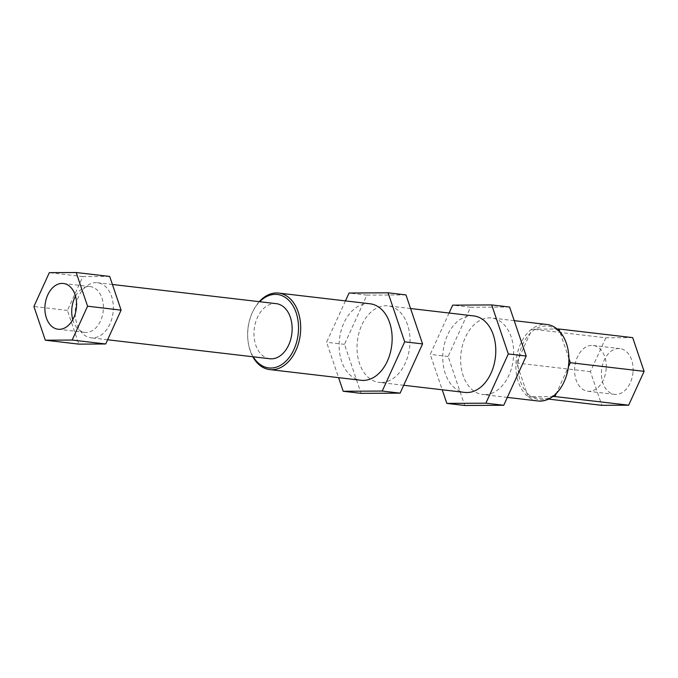 <?xml version="1.0" encoding="UTF-8"?>
<svg xmlns="http://www.w3.org/2000/svg" width="678" height="678" viewBox="0 0 678 678"><rect width="100%" height="100%" fill="white"/><g stroke="black" fill="none" stroke-linecap="round" stroke-linejoin="round"><path stroke-width="0.51" stroke-dasharray="3.39 2.54" d="M345.449 300.896L326.601 342.254L338.593 377.654M370.12 303.786A38.519 26.306 -83.3 0 0 339.509 338.983A38.519 26.306 -83.3 0 0 361.162 380.29M405.961 294.905L366.917 295.116L344.483 344.348L361.086 393.359M381.239 382.511A38.519 26.306 96.7 0 1 379.044 382.384A38.519 26.306 96.7 0 1 357.391 341.076A38.519 26.306 96.7 0 1 387.994 305.88A38.519 26.306 96.7 0 1 409.817 345.585A38.519 26.306 96.7 0 1 381.239 382.511M344.483 344.348L326.601 342.254M366.917 295.116L349.043 293.023M473.752 315.914A38.519 26.306 -83.3 0 0 443.141 351.111A38.519 26.306 -83.3 0 0 464.803 392.418M449.082 313.024L430.233 354.382L442.225 389.782M509.593 307.032L470.557 307.244L448.116 356.475L464.718 405.486M484.88 394.638A38.519 26.306 96.7 0 1 482.677 394.511A38.519 26.306 96.7 0 1 461.023 353.204A38.519 26.306 96.7 0 1 491.635 318.007A38.519 26.306 96.7 0 1 513.449 357.721A38.519 26.306 96.7 0 1 484.88 394.638M448.116 356.475L430.233 354.382M470.557 307.244L452.675 305.151M537.908 400.978A38.519 26.306 96.7 0 1 516.094 361.264A38.519 26.306 96.7 0 1 544.663 324.347A38.519 26.306 96.7 0 1 546.866 324.474M568.944 358.577L560.325 333.135A36.976 25.256 -83.3 0 0 555.646 329.025L535.374 329.144A36.976 25.256 -83.3 0 0 530.204 333.305L518.551 358.857A36.976 25.256 -83.3 0 0 518.06 367.129L526.679 392.57A36.976 25.256 -83.3 0 0 531.366 396.681L551.629 396.571A36.976 25.256 -83.3 0 0 556.808 392.409L568.452 366.849M557.104 329.016L555.646 329.025A36.976 25.256 -83.3 0 0 545.697 326.016A36.976 25.256 -83.3 0 0 535.374 329.144L532.094 329.161L530.204 333.305A36.976 25.256 -83.3 0 0 518.551 358.857L516.661 363.001L518.06 367.129A36.976 25.256 -83.3 0 0 526.679 392.57L528.077 396.698L531.366 396.681A36.976 25.256 -83.3 0 0 551.629 396.571L552.74 396.562M568.486 352.611A36.976 25.256 -83.3 0 0 560.325 333.135L559.833 331.678M556.358 393.393L556.808 392.409A36.976 25.256 -83.3 0 0 565.452 378.595M113.285 310.177A27.73 18.942 -83.3 0 0 97.488 282.734A27.73 18.942 -83.3 0 0 75.25 310.388A27.73 18.942 -83.3 0 0 91.038 337.822A27.73 18.942 -83.3 0 0 113.285 310.177M269.844 358.747A27.73 18.942 96.7 0 1 254.047 331.313A27.73 18.942 96.7 0 1 276.293 303.659M606.234 368.264A23.035 15.73 96.7 0 1 587.758 391.223A23.035 15.73 96.7 0 1 574.647 368.434A23.035 15.73 96.7 0 1 593.114 345.475A23.035 15.73 96.7 0 1 606.234 368.264M633.057 371.4A23.035 15.73 -83.3 0 0 619.938 348.611A23.035 15.73 -83.3 0 0 601.462 371.578A23.035 15.73 -83.3 0 0 614.582 394.359A23.035 15.73 -83.3 0 0 633.057 371.4M72.775 319.669A23.035 15.73 -83.3 0 0 84.886 332.373A23.035 15.73 -83.3 0 0 103.353 309.405A23.035 15.73 -83.3 0 0 90.242 286.616A23.035 15.73 -83.3 0 0 75.521 296.184M109.692 276.438L82.852 276.582L67.427 310.431L78.843 344.127M67.427 310.431L33.9 306.507M82.852 276.582L49.325 272.658M632.684 337.644L605.844 337.788L532.094 329.161M548.553 399.096L528.077 396.698M605.844 337.788L590.419 371.637L601.835 405.334M590.419 371.637L516.661 363.001M253.25 356.806A36.976 25.256 96.7 0 1 248.08 341.449A36.976 25.256 96.7 0 1 251.123 315.465A36.976 25.256 96.7 0 1 259.699 301.718M259.276 301.668A38.519 26.306 -83.3 0 0 251.326 314.939A38.519 26.306 -83.3 0 0 248.156 342.009A38.519 26.306 -83.3 0 0 252.826 356.755M410.571 308.515L387.994 305.88M403.715 385.274L379.044 382.384M514.204 320.652L491.635 318.007M507.347 397.401L482.677 394.511M112.421 284.48L97.488 282.734M107.599 339.763L91.038 337.822M587.758 391.223L614.582 394.359M593.114 345.475L619.938 348.611M90.242 286.616L63.418 283.48M84.886 332.373L58.062 329.228M248.08 341.449L248.156 342.009M251.123 315.465L251.326 314.939"/><path stroke-width="1.02" d="M338.593 377.654L343.204 391.265L382.239 391.053L404.681 341.822L388.079 292.811L349.043 293.023L345.449 300.896M252.826 356.755A38.519 26.306 -83.3 0 0 269.708 369.586L361.162 380.29A38.519 26.306 -83.3 0 0 363.357 380.417A38.519 26.306 -83.3 0 0 391.935 343.5A38.519 26.306 -83.3 0 0 370.12 303.786L278.658 293.082A38.519 26.306 -83.3 0 0 276.463 292.964A38.519 26.306 -83.3 0 0 259.276 301.668M343.204 391.265L361.086 393.359L400.122 393.147L422.564 343.916L405.961 294.905L388.079 292.811M422.564 343.916L404.681 341.822M400.122 393.147L382.239 391.053M403.715 385.274L464.803 392.418A38.519 26.306 -83.3 0 0 466.998 392.545A38.519 26.306 -83.3 0 0 495.576 355.628A38.519 26.306 -83.3 0 0 473.752 315.914L410.571 308.515M442.225 389.782L446.836 403.393L485.88 403.181L508.314 353.95L491.711 304.939L452.675 305.151L449.082 313.024M446.836 403.393L464.718 405.486L503.754 405.274L526.196 356.043L509.593 307.032L491.711 304.939M526.196 356.043L508.314 353.95M503.754 405.274L485.88 403.181M514.204 320.652L546.866 324.474A38.519 26.306 96.7 0 1 568.41 352.051A38.519 26.306 96.7 0 1 565.249 379.112A38.519 26.306 96.7 0 1 540.103 401.096A38.519 26.306 96.7 0 1 537.908 400.978L507.347 397.401M559.833 331.678L558.935 329.008L557.104 329.016M565.249 379.112L565.452 378.595A36.976 25.256 -83.3 0 0 568.452 366.849A36.976 25.256 -83.3 0 0 568.944 358.577A36.976 25.256 -83.3 0 0 568.486 352.611L568.41 352.051M568.452 366.849L570.342 362.705L568.944 358.577M552.74 396.562L554.918 396.554L556.358 393.393M112.421 284.48L276.293 303.659A27.73 18.942 96.7 0 1 291.879 333.406A27.73 18.942 96.7 0 1 269.844 358.747L107.599 339.763M75.521 296.184A23.035 15.73 -83.3 0 0 71.766 309.583A23.035 15.73 -83.3 0 0 72.775 319.669M44.943 306.439A23.035 15.73 96.7 0 1 63.418 283.48A23.035 15.73 96.7 0 1 76.538 306.27A23.035 15.73 96.7 0 1 58.062 329.228A23.035 15.73 96.7 0 1 44.943 306.439M45.316 340.203L78.843 344.127L105.683 343.975L121.108 310.134L109.692 276.438L76.165 272.514L49.325 272.658L33.9 306.507L45.316 340.203L72.156 340.051L87.581 306.21L76.165 272.514M105.683 343.975L72.156 340.051M121.108 310.134L87.581 306.21M548.553 399.096L601.835 405.334L628.675 405.181L644.1 371.341L632.684 337.644L558.935 329.008M644.1 371.341L570.342 362.705M628.675 405.181L554.918 396.554M259.699 301.718A36.976 25.256 96.7 0 1 275.26 294.362A36.976 25.256 96.7 0 1 295.532 345.526A36.976 25.256 96.7 0 1 253.25 356.806M269.708 369.586A38.519 26.306 -83.3 0 0 271.903 369.713A38.519 26.306 -83.3 0 0 300.481 332.796A38.519 26.306 -83.3 0 0 278.658 293.082"/></g></svg>
